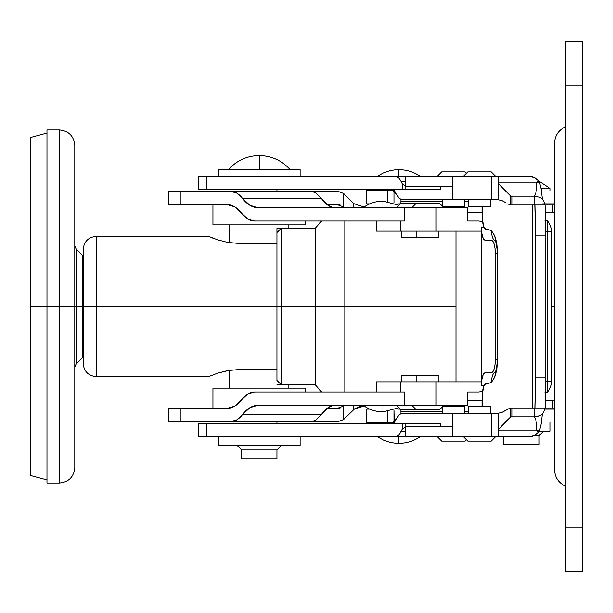 <?xml version="1.0" encoding="UTF-8"?>
<svg xmlns="http://www.w3.org/2000/svg" width="613" height="613" viewBox="0 0 613 613"><rect width="100%" height="100%" fill="white"/><g stroke="black" fill="none" stroke-linecap="round" stroke-linejoin="round"><path stroke-width="0.92" d="M74.786 367.187L76.089 364.053L82.288 357.854L82.288 306.5L82.288 357.854L82.288 306.5L76.089 306.5L76.089 248.947L76.089 306.5L74.786 306.5L74.786 467.596L74.786 306.5L59.338 306.5L59.338 483.044L59.338 306.5L30.65 306.5L30.65 475.542L30.65 306.5L30.65 475.542L46.979 479.918M46.979 133.082L30.65 137.458L30.65 306.5L46.979 306.5L46.979 483.044L59.338 483.044C68.717 482.125 73.867 476.975 74.786 467.596L74.786 145.404C73.867 136.025 68.717 130.876 59.338 129.956L46.979 129.956L46.979 483.044L46.979 306.5L59.338 306.5L59.338 483.044L59.338 306.5L76.089 306.5L76.089 364.053L76.089 306.5L82.288 306.5L82.288 255.146L76.089 248.947L74.786 245.813M82.288 306.5L82.288 255.146L82.288 306.5M76.089 306.5L76.089 248.947L76.089 306.5M74.786 306.5L74.786 145.404L74.786 306.5M59.338 306.5L59.338 129.956L59.338 306.5M30.65 306.5L30.65 137.458L30.65 306.5M565.577 571.316L565.577 41.684L582.35 41.684L565.577 41.684L565.577 85.82L582.35 85.82L582.35 41.684L582.35 85.82L565.577 85.82L565.577 571.316L582.35 571.316L582.35 527.18L565.577 527.18L582.35 527.18L582.35 85.82L582.35 571.316L565.577 571.316M554.543 143.419L554.543 469.581M554.543 199.746L554.543 413.254M535.003 417.851L533.869 416.84C535.67 417.637 536.659 422.05 536.835 430.081L498.354 430.081L505.556 421.759L510.66 416.886L510.476 408.013L534.605 408.013L512.062 408.013L512.062 416.84L512.062 408.013L510.66 408.013L510.66 416.886L534.605 416.84L535.578 377.118L535.578 235.882L534.911 204.987L552.336 204.987L552.336 212.267L552.336 204.987L554.543 204.987M542.398 204.987L552.336 204.987M554.543 408.013L544.949 408.013L543.593 412.434L540.413 415.614L535.931 416.84L510.683 416.84M542.697 408.013L552.336 408.013L552.336 400.733L552.336 408.013M382.956 201.125L398.994 205.271L382.956 201.125C375.623 201.194 369.003 203.401 363.095 207.746C369.003 203.401 375.623 201.194 382.956 201.125L382.956 207.746L382.956 201.125M398.994 407.729L382.956 411.875L382.956 405.254L382.956 411.875L398.994 407.729M363.095 405.254C369.003 409.599 375.623 411.806 382.956 411.875C375.623 411.806 369.003 409.599 363.095 405.254M438.893 375.24L438.893 381.861L438.893 375.24L401.599 375.24L401.599 381.861L401.599 375.24L416.825 375.24L416.825 381.861L416.825 375.24L438.893 375.24M416.166 409.668L411.752 405.254L416.166 409.668L400.933 409.668L396.519 405.254L400.933 409.668L439.559 409.668L416.166 409.668M442.348 406.871L439.559 409.668L442.348 406.871M376.834 381.861L376.52 392.014L376.52 381.861L400.381 381.861L376.834 381.861L376.834 392.014L376.834 381.861M335.564 405.254C330.3 405.354 325.603 408.419 321.473 414.449L315.741 420.181L310.921 421.805L315.741 420.181L321.473 414.449L242.625 414.449C247.269 408.419 252.479 405.354 258.249 405.254L404.419 405.254L258.249 405.254L249.997 407.614L236.733 419.913L230.128 421.805L310.921 421.805L180.214 421.805L180.214 408.565L168.797 408.565L168.797 421.805L180.214 421.805L180.214 408.565L226.389 408.565L234.633 406.204L247.897 393.906L254.502 392.014L404.419 392.014L404.419 405.254L436.111 405.254L436.111 381.861L481.343 381.861L481.343 385.922L481.626 380.857L482.454 376.558L483.688 373.692L485.144 372.681L491.496 372.681L492.952 371.677L494.185 368.804L495.013 364.505L495.296 359.44L495.013 248.495L494.185 244.196L492.952 241.323L491.496 240.319L485.144 240.319L483.688 239.308L482.454 236.442L481.626 232.143L481.343 227.078L481.343 231.139L436.111 231.139L436.111 207.746L258.249 207.746L404.419 207.746L404.419 220.986L254.502 220.986L247.897 219.094L234.633 206.796L226.389 204.436L180.214 204.436L180.214 191.195L310.921 191.195L230.128 191.195L236.733 193.087L249.997 205.386L258.249 207.746C252.479 207.646 247.269 204.581 242.625 198.551L321.473 198.551L315.741 192.819L310.921 191.195L315.741 192.819L321.473 198.551C325.603 204.581 330.3 207.646 335.564 207.746M313.197 421.392L313.197 421.805L313.197 421.392M438.893 237.76L438.893 231.139L438.893 237.76L401.599 237.76L401.599 231.139L401.599 237.76M416.825 231.139L416.825 237.76L416.825 231.139M439.559 203.332L416.166 203.332L411.752 207.746L416.166 203.332L400.933 203.332L396.519 207.746L400.933 203.332L439.559 203.332L442.348 206.129L439.559 203.332M332.146 207.263L328.124 205.386L321.473 198.551L242.625 198.551C238.932 193.731 234.764 191.279 230.128 191.195L168.797 191.195L180.214 191.195L180.214 204.436L168.797 204.436L168.797 191.195L168.797 204.436L226.389 204.436A44.136 25.562 -90 0 1 242.005 213.631A35.309 20.451 90 0 0 254.502 220.986L404.419 220.986L404.419 207.746L467.811 207.746L436.111 207.746L436.111 231.139L400.381 231.139L400.381 220.986L400.381 231.139L376.52 231.139L376.52 220.986L376.52 231.139L481.343 231.139L481.343 385.922L483.81 385.922L481.343 385.922C481.58 377.937 482.852 373.524 485.144 372.681L491.496 372.681C493.802 371.884 495.066 367.471 495.296 359.44L497.427 359.44L495.296 359.44L495.296 253.56L497.427 253.56L495.296 253.56C495.066 245.529 493.802 241.116 491.496 240.319L485.144 240.319C482.852 239.476 481.58 235.063 481.343 227.078L481.343 381.861L400.381 381.861L400.381 392.014L400.381 381.861L436.111 381.861L436.111 405.254L467.811 405.254L404.419 405.254L404.419 392.014L254.502 392.014A35.309 20.451 90 0 0 242.005 399.37C237.384 405.4 232.181 408.465 226.389 408.565L168.797 408.565L168.797 421.805L230.128 421.805C234.764 421.721 238.932 419.269 242.625 414.449L321.473 414.449L328.124 407.614L332.146 405.737M343.625 193.478L337.617 191.195L313.197 191.195L313.197 191.608L313.197 191.195L337.617 191.195L343.625 193.478L343.625 206.941L343.625 193.478L353.762 203.623L366.352 207.746L353.762 203.623L353.762 207.746L353.762 203.623L348.383 198.413M467.811 207.746L467.811 220.986L478.73 220.986L482.653 221.63L478.73 220.986L467.811 220.986L467.811 207.746M483.81 227.078L481.343 227.078L483.81 227.078M491.251 231.17L491.243 231.139C491.955 237.055 493.159 240.12 494.867 240.319L494.867 240.319M344.659 207.746L343.625 206.941L344.659 207.746M340.23 205.079L336.66 204.436L326.798 204.436L336.66 204.436L343.625 206.941M455.957 231.139L455.957 381.861L455.957 231.139M376.834 231.139L376.834 220.986L376.834 231.139M494.867 372.681L494.867 372.681C493.159 372.88 491.955 375.945 491.243 381.861L491.251 381.83M337.617 421.805L313.197 421.805L337.617 421.805L343.625 419.522L343.625 406.059L344.659 405.254L343.625 406.059L343.625 419.522L337.617 421.805M482.653 391.37L478.73 392.014L467.811 392.014L467.811 405.254L467.811 392.014L478.73 392.014L482.653 391.362M343.625 419.522L354.605 408.817L360.812 406.021L366.352 405.254L353.762 409.377L353.762 405.254L353.762 409.377L348.383 414.587M343.625 406.059L336.66 408.565L326.798 408.565L336.66 408.565L340.23 407.921M491.243 381.861L491.005 382.558L491.243 381.861M208.52 236.327L217.561 239.806L227.492 242.373L239.415 243.491L276.93 243.491L239.415 243.491L227.492 242.373L217.561 239.806L208.52 236.327L96.41 236.327C88.372 237.108 83.958 241.522 83.169 249.568L83.169 306.5L96.41 306.5L96.41 236.327L96.41 376.673L96.41 306.5L276.93 306.5L96.41 306.5L96.41 376.673L96.41 306.5L83.169 306.5L83.169 363.432C83.958 371.478 88.372 375.892 96.41 376.673L208.52 376.673L217.584 373.187L227.492 370.627L239.415 369.509L276.93 369.509L239.415 369.509L227.492 370.627L217.561 373.194L229.706 370.252L229.706 388.152L229.706 370.252M208.52 376.673L217.584 373.187M210.91 237.346L212.772 238.097M83.169 306.5L83.169 249.568L83.169 306.5M96.41 306.5L96.41 236.327L96.41 306.5M281.344 384.841L276.93 380.428L276.93 306.5L281.344 306.5L281.344 228.159L281.344 384.841L281.344 306.5L344.812 306.5L344.812 220.986L344.812 306.5L455.957 306.5L344.812 306.5L344.812 392.014L344.812 306.5L315.327 306.5L315.327 384.841L315.327 306.5L315.327 384.841L315.327 306.5L281.344 306.5L281.344 384.841L281.344 306.5L276.93 306.5L276.93 380.428L276.93 232.572L281.344 228.159M582.35 196.122L582.35 416.878M554.543 306.5L551.585 306.5L554.543 306.5M315.327 306.5L315.327 228.159L315.327 306.5M281.344 306.5L281.344 228.159L281.344 306.5M276.93 306.5L276.93 232.572L276.93 306.5M582.35 306.5L582.35 196.16L582.35 306.5M228.381 169.678C236.641 160.514 246.939 155.809 259.276 155.556C271.613 155.809 281.911 160.514 290.171 169.678C281.911 160.514 271.613 155.809 259.276 155.556C246.939 155.809 236.641 160.514 228.381 169.678L259.276 169.678L259.276 155.556L259.276 169.678L290.171 169.678M538.674 181.027L550.129 188.436L538.674 181.027M398.887 169.678C406.657 169.74 413.744 171.947 420.173 176.299C413.744 171.947 406.657 169.74 398.887 169.678C391.125 169.74 384.037 171.947 377.608 176.299C384.037 171.947 391.125 169.74 398.887 169.678L398.887 176.299L398.887 169.678M420.173 436.701C413.744 441.053 406.657 443.26 398.887 443.322L398.887 436.701L377.608 436.701C384.037 441.053 391.125 443.26 398.887 443.322C406.657 443.26 413.744 441.053 420.173 436.701L398.887 436.701L398.887 443.322C391.125 443.26 384.037 441.053 377.608 436.701M212.933 224.848L212.933 204.987L230.411 204.987L212.933 204.987L212.933 224.848L305.619 224.848L305.619 220.986L305.619 224.848L216.458 224.848M305.619 388.152L212.933 388.152L212.933 408.013L230.411 408.013L212.933 408.013L212.933 388.152L305.619 388.152L305.619 392.014L305.619 388.152M300.102 169.678L218.45 169.678L218.45 176.299L218.45 169.678L300.102 169.678L300.102 176.299L300.102 169.678M237.208 445.528L241.622 449.942L276.93 449.942L241.622 449.942L241.622 458.769L276.93 458.769L276.93 449.942L280.233 446.632M218.45 436.701L218.45 445.528L300.102 445.528L300.102 436.701L300.102 445.528L218.45 445.528L218.45 436.701M550.129 190.643L550.129 188.436L550.129 190.643M541.133 188.436L550.129 188.436M550.129 431.184L550.129 422.357L550.129 431.184L539.141 431.184M534.268 435.598L539.095 435.598L543.509 431.184L539.095 435.598L534.268 435.598M503.786 436.701L503.786 444.425L539.095 444.425L539.095 435.598L539.095 444.425L503.786 444.425L503.786 437.398M366.49 422.357L366.49 409.116L369.723 409.116L366.49 409.116L366.49 422.357L394.22 422.357L393.952 409.997L393.952 422.357L387.868 422.357L387.868 411.507L387.868 422.357L366.49 422.357M366.49 203.884L366.49 190.643L394.22 190.643L366.49 190.643L366.49 203.884L369.723 203.884L366.49 203.884M490.538 406.687L490.538 413.308L490.538 406.687L468.47 406.687L468.47 413.308L468.47 406.687L490.538 406.687M467.803 441.115L463.39 436.701L467.803 441.115L491.197 441.115L467.803 441.115M495.61 436.701L491.197 441.115L495.61 436.701M464.416 406.687L464.416 413.308L464.416 406.687L442.348 406.687L442.348 413.308L442.348 406.687L464.416 406.687M441.689 441.115L437.276 436.701L441.689 441.115L465.083 441.115L441.689 441.115M466.447 439.751L465.083 441.115L466.447 439.751M535.969 420.717L536.835 430.081L498.354 430.081L498.354 413.308L498.354 436.701L529.41 436.701L534.337 435.567L538.421 432.357L536.835 430.081L539.678 430.081L541.271 423.46L542.313 414.127M539.678 430.081L536.835 430.081L538.421 432.357L539.678 430.081L538.421 432.357A13.241 12.168 -90 0 1 529.41 436.701L395.76 436.701L405.208 436.701L405.208 426.916L405.798 426.579L405.798 436.701L452.678 436.701L452.678 426.548L405.798 426.579L402.22 429.215L400.994 431.629L405.208 431.629L400.994 431.629L398.672 435.368L395.76 436.701L206.581 436.701L395.76 436.701L398.672 435.368L402.22 429.215L402.22 423.46L206.581 423.46L206.581 436.701L198.367 436.701L198.367 423.46L206.581 423.46L198.367 423.46L198.367 436.701L206.581 436.701L206.581 423.46L402.22 423.46L402.22 429.215L405.798 426.579L405.208 426.916L405.208 436.701L405.798 436.701L405.798 423.46L440.555 423.46L391.584 423.46L440.555 423.46L402.22 423.46L405.798 423.46L405.798 426.579L440.555 426.548L406.22 426.548L440.555 426.548L440.555 423.46L440.555 426.548L452.716 426.548L452.678 436.701L491.695 436.701L491.695 413.308L452.716 413.308L452.716 426.548L452.716 413.308L402.036 413.308L399.132 414.649L394.488 422.127L391.584 423.46L396.81 418.388L399.132 414.649L401.607 413.338L491.695 413.308L491.695 436.701L498.354 436.701L498.354 413.308L491.695 413.308L498.354 413.308L502.262 412.235L507.786 409.17M490.538 206.313L490.538 199.692L490.538 206.313L468.47 206.313L468.47 199.692L468.47 206.313M491.197 171.885L467.803 171.885L463.39 176.299L467.803 171.885L491.197 171.885L495.61 176.299L491.197 171.885M464.416 206.313L464.416 199.692L464.416 206.313L442.348 206.313L442.348 199.692L442.348 206.313M465.083 171.885L441.689 171.885L437.276 176.299L441.689 171.885L465.083 171.885L466.447 173.249L465.083 171.885M542.313 198.873L541.271 189.54L539.678 182.919L536.835 182.919C536.659 190.95 535.67 195.363 533.869 196.16M405.208 186.084L405.208 176.299L198.367 176.299L198.367 189.54L198.367 176.299L206.581 176.299L206.581 189.54L198.367 189.54L206.581 189.54L206.581 176.299L395.76 176.299L398.672 177.632L400.994 181.371L398.672 177.632L395.76 176.299L405.208 176.299L405.208 186.084L405.798 186.421L402.22 183.785L402.22 189.54L206.581 189.54L405.798 189.54L402.22 189.54L402.22 183.785L400.994 181.371L405.208 181.371L400.994 181.371L402.22 183.785L405.798 186.421L405.798 189.54L405.798 186.421L440.555 186.452L405.798 186.421L405.798 176.299L405.208 176.299L405.798 176.299L405.798 186.421L406.22 186.452L405.798 186.421M381.232 189.54L381.232 190.643L381.232 189.54M381.232 422.357L381.232 423.46L381.232 422.357M276.93 191.195L276.93 189.54L276.93 191.195M276.93 423.46L276.93 421.805L276.93 423.46M288.846 388.152L288.846 384.841L276.93 384.841L288.846 384.841L288.846 388.152M276.93 243.491L276.93 228.159L288.846 228.159L288.846 224.848L229.706 224.848L229.706 242.748L229.706 224.848M288.846 224.848L288.846 228.159L276.93 228.159M544.06 203.884L554.719 203.884M400.381 203.884L398.212 203.884M400.381 409.116L398.212 409.116M544.06 409.116L554.719 409.116M391.584 189.54L440.555 189.54L405.798 189.54L440.555 189.54L440.555 186.452L406.22 186.452L440.555 186.452L440.555 189.54L391.584 189.54L394.488 190.873L399.132 198.351L402.036 199.692L491.695 199.692L491.695 176.299L452.678 176.299L452.716 199.692L452.716 186.452L440.555 186.452L452.716 186.452L440.555 186.452L452.678 186.452L452.678 176.299L405.798 176.299L491.695 176.299L491.695 199.692L498.354 199.692L498.354 182.919L536.835 182.919L538.421 180.643L534.337 177.433L529.41 176.299L498.354 176.299L498.354 199.692L498.354 176.299L491.695 176.299L529.41 176.299A13.241 12.168 -90 0 1 538.421 180.643L539.678 182.919L538.421 180.643L536.835 182.919L498.354 182.919L501.832 187.21L498.354 182.919L498.354 199.692L401.607 199.662L399.132 198.351L396.81 194.612L391.584 189.54M491.572 230.94L487.948 229.262L486.109 229.262A8.827 3.479 90 0 1 482.623 220.435L482.623 206.313L482.623 220.435L483.642 226.68L486.109 229.262L487.948 229.262L491.572 230.94L494.653 235.729L496.706 242.886L497.427 251.33L497.427 361.67L496.706 370.114L494.653 377.271L491.572 382.06L487.948 383.738L486.109 383.738L483.642 386.32L482.623 392.565L482.623 406.687L482.623 392.565A8.827 3.479 90 0 1 486.109 383.738L487.948 383.738M532.245 408.013L532.245 204.987L532.245 408.013M545.057 204.987L534.797 204.987L535.578 235.882L545.723 235.882L535.578 235.882L535.578 377.118L545.723 377.118L545.723 235.882L545.057 204.987L545.723 235.882L545.317 405.66L545.057 408.013L534.797 408.013L534.605 416.84L540.413 415.614L543.593 412.434L544.949 408.013M510.683 196.16L534.605 196.16L534.797 204.987L534.605 196.16L534.605 204.987L534.605 196.16L510.66 196.114L510.66 204.987L512.062 204.987L512.062 196.16L512.062 204.987L534.605 204.987L510.476 204.987L510.66 196.114L501.832 187.21L510.66 196.114M534.605 196.16L540.413 197.386L543.593 200.566L544.949 204.987L543.593 200.566L540.413 197.386L534.605 196.16M539.678 182.919L536.835 182.919L535.969 192.283L535.003 195.149M507.786 203.83L509.579 204.727M505.809 202.696L502.262 200.765L498.354 199.692L502.262 200.765L505.809 202.696M547.409 231.492L551.585 231.492L547.409 231.492L547.171 220.458L547.409 231.492L545.716 231.492L547.409 231.492L547.409 381.508L547.409 231.492M545.716 381.508L551.585 381.508L551.585 231.492C551.915 228.557 550.443 224.879 547.179 220.458L544.965 220.458M509.579 408.273L502.262 412.235L498.354 413.308L498.354 430.081L499.089 429.115M510.66 416.886L501.832 425.79M535.578 377.118L534.911 408.013L545.057 408.013L545.723 377.118L535.578 377.118M551.585 231.492L551.585 381.508L547.409 381.508L547.179 392.542L547.409 381.508L546.244 381.508M494.653 235.729L497.427 251.33L497.427 361.67L494.653 377.271L491.572 382.06M400.902 409.63L400.902 411.323L442.348 411.323L400.902 411.323L400.902 409.63M464.416 411.323L468.47 411.323L464.416 411.323M482.01 406.687L482.01 400.733L482.01 406.687M482.01 212.267L482.01 206.313L482.01 212.267M468.47 201.677L464.416 201.677L468.47 201.677M400.902 203.884L400.979 199.524L400.902 201.677L442.348 201.677L400.902 201.677L400.902 203.37M542.62 203.884L554.527 203.884M387.868 201.493L387.868 190.643L387.868 201.493M393.952 203.003L393.952 190.643L393.952 203.003M400.902 411.323L400.979 413.476L400.902 411.323M554.543 409.116L544.788 409.116M281.344 445.528L276.93 449.942L276.93 458.769L241.622 458.769L241.622 449.942L238.311 446.632M221.554 169.678L218.45 169.678M281.122 169.678L247.453 169.678M83.169 337.395L82.288 337.395M83.169 275.605L82.288 275.605M565.577 486.17C558.581 482.952 554.903 477.496 554.543 469.803M565.577 126.83C558.581 130.048 554.903 135.504 554.543 143.197M321.587 392.014L315.327 384.841L288.846 384.841M554.543 400.733L545.486 400.733M482.623 400.733L467.811 400.733M554.543 212.267L545.486 212.267M482.623 212.267L467.811 212.267M321.587 220.986L315.327 228.159L288.846 228.159M551.585 381.508C551.915 384.443 550.443 388.121 547.179 392.542L544.965 392.542"/></g></svg>
